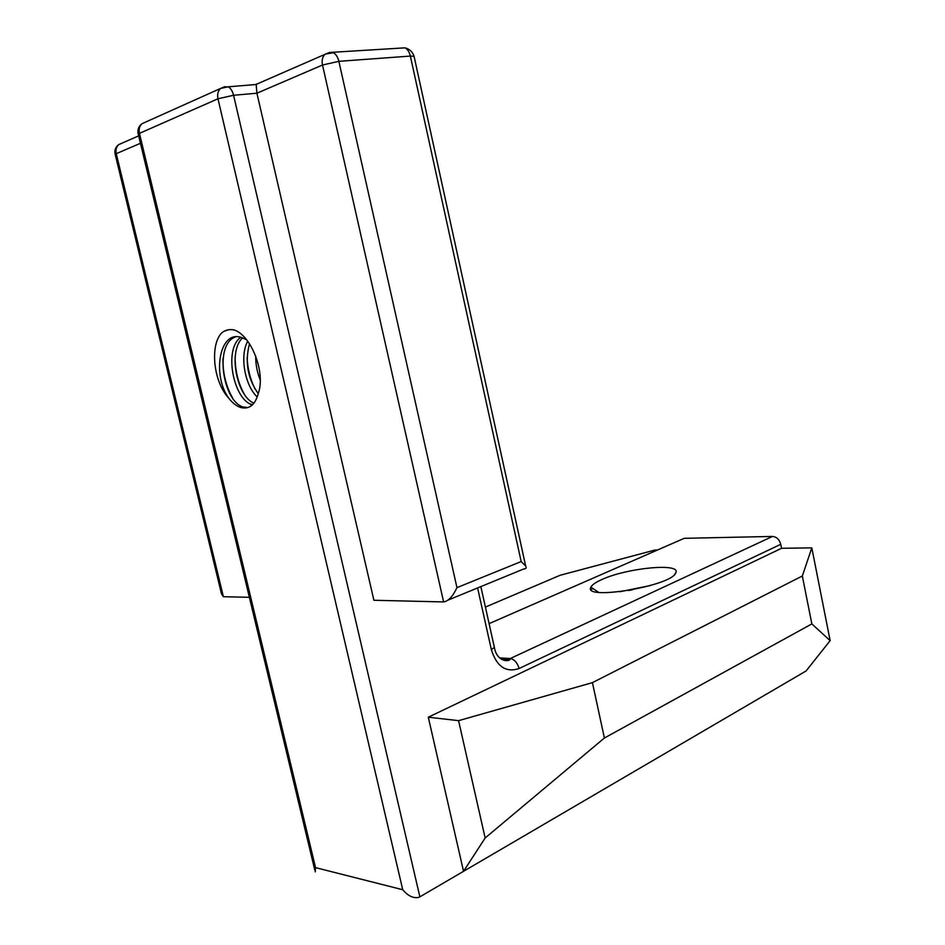 <?xml version="1.0" encoding="UTF-8"?>
<svg xmlns="http://www.w3.org/2000/svg" width="945" height="945" viewBox="0 0 945 945"><rect width="100%" height="100%" fill="white"/><g stroke="black" fill="none" stroke-linecap="round" stroke-linejoin="round"><path stroke-width="1.42" d="M255.682 355.887C255.611 364.262 257.135 372.33 260.253 380.067M247.673 341.251C239.357 356.265 245.192 386.021 257.264 396.994M258.257 393.64C247.649 378.626 244.731 362.018 249.492 343.826M247.944 407.59L242.936 406.941C222.925 401.105 213.96 343.992 235.565 336.916M246.48 339.716L241.613 337.554C219.122 329.321 212.07 375.46 228.678 398.081C232.446 402.972 236.451 406.102 240.68 407.496C249.303 409.657 255.185 404.944 258.328 393.344C265.84 372.188 250.909 335.191 234.23 330.006C229.635 328.978 225.536 329.876 221.957 332.723M632.394 589.822L628.39 590.53M255.032 388.986C250.248 379.323 247.602 368.833 247.106 357.517M251.689 405.523L249.917 403.775M244.093 393.888C238.199 383.008 235.199 370.901 235.116 357.588M224.024 331.317L228.501 329.746M232.624 398.01C225.879 386.08 222.677 372.885 223.008 358.415M240.68 337.306C223.28 349.709 233.805 399.546 251.783 404.59L252.492 404.814M228.678 398.081C213.05 381.378 209.814 344.512 221.933 332.652M253.969 403.184C237.171 396.652 227.568 351.942 242.534 337.849M650.302 585.557L619.896 591.747M601.859 579.533C595.645 582.297 591.983 584.849 590.897 587.176C582.356 601.008 672.627 585.829 675.817 572.717C681.132 562.618 626.712 567.945 601.859 579.533M499.61 657.862L510.229 658.547L772.478 536.441L684.215 538.319L489.097 623.641M456.955 587.636L521.167 561.554L410.366 56.074L338.865 61.331L456.955 587.636C452.915 596.378 448.473 601.15 443.618 601.93L373.901 600.276L256.91 93.212L233.569 95.268L419.875 896.852L806.073 670.974L830.147 640.651L811.849 623.913L802.329 576.001L811.814 547.864L830.147 640.651M499.87 658.122C503.26 659.988 506.709 660.118 510.229 658.547L772.478 536.441C776.625 536.843 779.377 539.453 780.759 544.296L519.1 668.517C505.906 672.899 496.645 666.591 491.341 649.593L477.603 587.944M428.298 717.208L458.573 720.657L592.432 682.633L604.387 738.021L485.151 837.991L463.546 871.314L428.298 717.208L781.562 548.289L780.759 544.296M781.562 548.289L811.814 547.864M485.399 607.08L560.078 575.292L654.897 550.049L657.46 550.014M591.062 589.479L593.035 588.605M592.432 682.633L802.329 576.001M485.151 837.991L458.573 720.657M604.387 738.021L811.849 623.913M140.451 143.286L116.259 153.681L223.374 596.697L249.374 597.311M419.875 896.852L418.54 897.431C413.201 898.435 407.933 895.86 402.735 889.729L217.976 98.776L139.458 133.351L315.535 867.628L402.735 889.729M315.228 871.869L315.535 867.628M257.253 83.904L256.189 84.495L256.91 93.212L322.505 65.016L338.865 61.331C337.837 57.113 336.018 54.255 333.42 52.731L325.139 54.16C322.469 56.724 321.595 60.338 322.505 65.016L443.618 601.93M521.167 561.554L525.668 566.031C526.696 567.933 526.034 568.925 523.66 568.984L448.095 600.087M223.374 596.697L221.449 593.696L115.29 154.767L116.259 153.681C115.455 149.842 116.306 146.806 118.798 144.573L122.271 143.049M224.237 86.928L228.229 86.81C230.71 88.204 232.494 91.015 233.569 95.268L217.976 98.776C217.09 94.382 217.976 90.921 220.622 88.417L224.839 86.656M256.414 84.046L257.064 83.987M328.553 52.778L256.249 84.353M314.803 870.085L138.383 134.639L139.458 133.351C138.62 129.276 139.494 126.051 142.057 123.677L145.754 122.023M329.203 52.495L405.015 47.841C407.614 49.294 409.398 52.034 410.366 56.074L414.064 56.275L414.217 56.936M403.385 47.959L405.015 47.841C409.551 48.998 412.575 51.81 414.064 56.275L525.668 566.031M519.1 668.517C517.399 662.717 514.446 659.386 510.241 658.547L510.229 658.547C510.761 662.02 496.952 662.858 494.389 647.431L494.188 646.557M491.341 649.593L494.389 647.431L480.851 586.609M240.68 407.496L242.912 406.917M674.576 574.477L675.817 572.717M598.563 592.302L590.897 587.176M251.819 404.602L253.012 404.295M256.189 84.495L228.229 86.81L220.622 88.417L142.057 123.677C138.596 126.252 137.32 129.725 138.23 134.095M138.679 135.867L118.798 144.573C115.514 146.983 114.31 150.231 115.16 154.318"/></g></svg>
